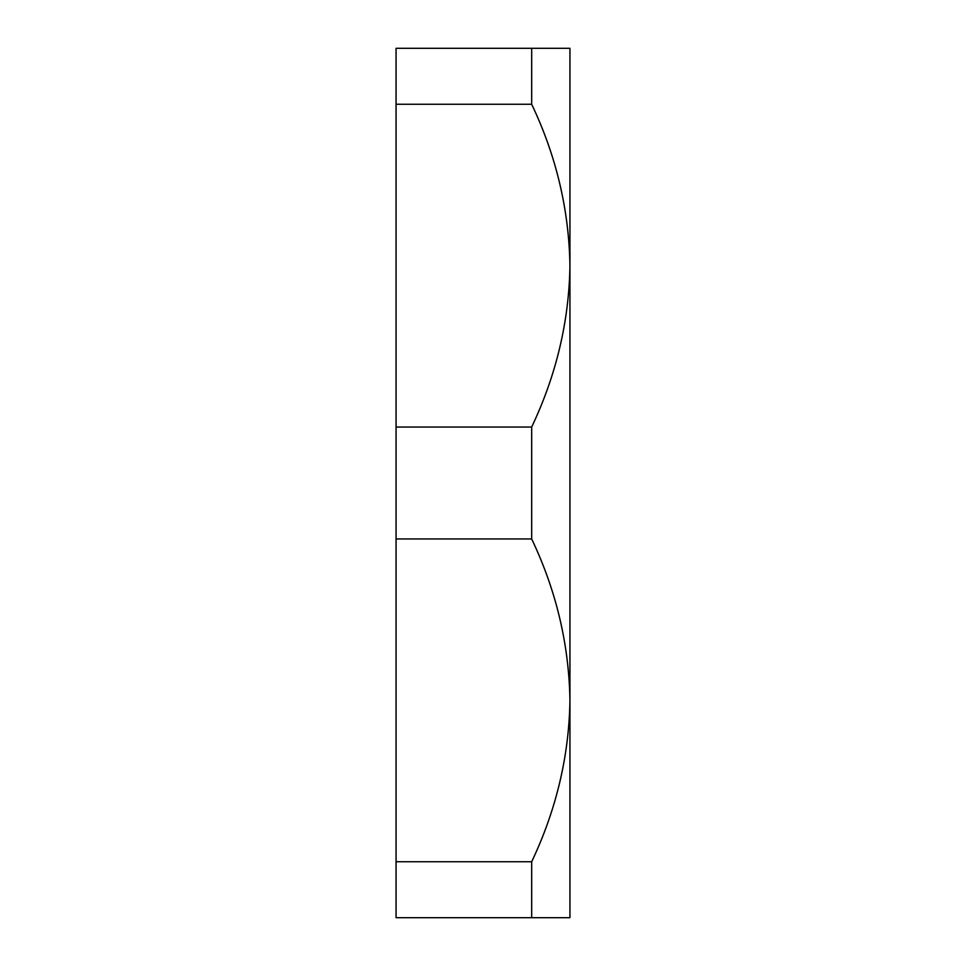 <?xml version="1.0" encoding="UTF-8"?>
<svg xmlns="http://www.w3.org/2000/svg" width="966" height="966" viewBox="0 0 966 966"><rect width="100%" height="100%" fill="white"/><g stroke="black" fill="none" stroke-linecap="round" stroke-linejoin="round"><path stroke-width="1.45" d="M531.674 48.3L396.06 48.3L396.06 104.243L531.674 104.243L531.674 48.3L569.94 48.3L569.94 917.7L531.674 917.7L531.674 861.757L396.06 861.757L396.06 917.7L531.674 917.7M531.674 538.943L531.674 427.057L396.06 427.057L396.06 538.943L531.674 538.943C556.235 590.576 568.998 644.37 569.94 700.35C569.071 755.98 556.319 809.786 531.674 861.757M396.06 538.943L396.06 861.757M531.674 104.243C556.235 155.876 568.998 209.67 569.94 265.65C569.071 321.28 556.319 375.086 531.674 427.057M396.06 104.243L396.06 427.057"/></g></svg>
